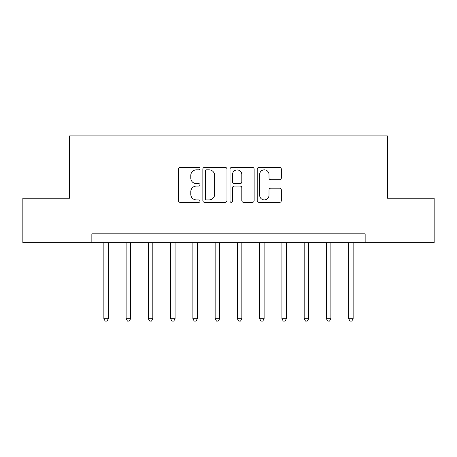 <?xml version="1.0" encoding="UTF-8"?>
<svg xmlns="http://www.w3.org/2000/svg" width="457" height="457" viewBox="0 0 457 457"><rect width="100%" height="100%" fill="white"/><g stroke="black" fill="none" stroke-linecap="round" stroke-linejoin="round"><path stroke-width="0.69" d="M200.012 168.622A1.222 1.222 0 0 0 198.789 167.399L180.218 167.399A1.748 1.748 0 0 0 178.47 169.147L178.47 200.606A1.748 1.748 0 0 0 180.218 202.354L198.789 202.354A1.222 1.222 0 0 0 200.012 201.131A1.222 1.222 0 0 0 198.789 199.909L196.384 199.909A5.593 5.593 0 0 1 190.792 194.316L190.792 191.694A5.593 5.593 0 0 1 196.384 186.102L198.789 186.102A1.222 1.222 0 0 0 200.012 184.879A1.222 1.222 0 0 0 198.789 183.651L196.384 183.651A5.593 5.593 0 0 1 190.792 178.059L190.792 175.442A5.593 5.593 0 0 1 196.384 169.85L198.789 169.85A1.222 1.222 0 0 0 200.012 168.622M279.575 179.721A1.748 1.748 0 0 0 281.323 177.973L281.323 169.147A1.748 1.748 0 0 0 279.575 167.399L258.953 167.399A1.748 1.748 0 0 0 257.205 169.147L257.205 200.606A1.748 1.748 0 0 0 258.953 202.354L279.575 202.354A1.748 1.748 0 0 0 281.323 200.606L281.323 189.946A1.748 1.748 0 0 0 279.575 188.198L270.75 188.198A1.748 1.748 0 0 0 269.002 189.946L269.002 195.23A4.673 4.673 0 0 1 264.329 199.909A4.673 4.673 0 0 1 259.65 195.23L259.65 174.523A4.673 4.673 0 0 1 264.329 169.85A4.673 4.673 0 0 1 269.002 174.523L269.002 177.973A1.748 1.748 0 0 0 270.75 179.721L279.575 179.721M91.846 242.747L22.85 242.747L22.85 198.229L69.59 198.229L69.59 135.912L387.41 135.912L387.41 198.229L434.15 198.229L434.15 242.747L365.154 242.747L365.154 233.841L91.846 233.841L91.846 242.747L365.154 242.747M226.969 169.147A1.748 1.748 0 0 0 225.221 167.399L204.599 167.399A1.748 1.748 0 0 0 202.851 169.147L202.851 200.606A1.748 1.748 0 0 0 204.599 202.354L225.221 202.354A1.748 1.748 0 0 0 226.969 200.606L226.969 169.147M231.779 167.399L252.401 167.399A1.748 1.748 0 0 1 254.149 169.147L254.149 200.606A1.748 1.748 0 0 1 252.401 202.354L243.575 202.354A1.748 1.748 0 0 1 241.827 200.606L241.827 187.85A1.748 1.748 0 0 0 240.079 186.102L234.224 186.102A1.748 1.748 0 0 0 232.476 187.85L232.476 201.131A1.222 1.222 0 0 1 231.253 202.354A1.222 1.222 0 0 1 230.031 201.131L230.031 169.147A1.748 1.748 0 0 1 231.779 167.399M206.524 169.85A1.222 1.222 0 0 0 205.302 171.072L205.302 198.686A1.222 1.222 0 0 0 206.524 199.909L209.055 199.909A5.593 5.593 0 0 0 214.647 194.316L214.647 175.442A5.593 5.593 0 0 0 209.055 169.85L206.524 169.85M241.827 174.608A4.673 4.673 0 0 0 237.149 169.935A4.673 4.673 0 0 0 232.476 174.608L232.476 181.909A1.748 1.748 0 0 0 234.224 183.651L240.079 183.651A1.748 1.748 0 0 0 241.827 181.909L241.827 174.608M103.865 242.747L103.865 318.775L108.315 318.775L108.315 242.747M108.315 318.775L106.978 321.088L105.201 321.088L103.865 318.775M126.121 242.747L126.121 318.775L130.571 318.775L130.571 242.747M130.571 318.775L129.234 321.088L127.457 321.088L126.121 318.775M148.376 242.747L148.376 318.775L152.827 318.775L152.827 242.747M152.827 318.775L151.49 321.088L149.713 321.088L148.376 318.775M170.632 242.747L170.632 318.775L175.082 318.775L175.082 242.747M175.082 318.775L173.751 321.088L171.969 321.088L170.632 318.775M192.888 242.747L192.888 318.775L197.338 318.775L197.338 242.747M197.338 318.775L196.007 321.088L194.225 321.088L192.888 318.775M215.144 242.747L215.144 318.775L219.6 318.775L219.6 242.747M219.6 318.775L218.263 321.088L216.481 321.088L215.144 318.775M237.4 242.747L237.4 318.775L241.856 318.775L241.856 242.747M241.856 318.775L240.519 321.088L238.737 321.088L237.4 318.775M259.662 242.747L259.662 318.775L264.112 318.775L264.112 242.747M264.112 318.775L262.775 321.088L260.993 321.088L259.662 318.775M281.918 242.747L281.918 318.775L286.368 318.775L286.368 242.747M286.368 318.775L285.031 321.088L283.249 321.088L281.918 318.775M304.173 242.747L304.173 318.775L308.624 318.775L308.624 242.747M308.624 318.775L307.287 321.088L305.51 321.088L304.173 318.775M326.429 242.747L326.429 318.775L330.879 318.775L330.879 242.747M330.879 318.775L329.543 321.088L327.766 321.088L326.429 318.775M348.685 242.747L348.685 318.775L353.135 318.775L353.135 242.747M353.135 318.775L351.799 321.088L350.022 321.088L348.685 318.775"/></g></svg>
